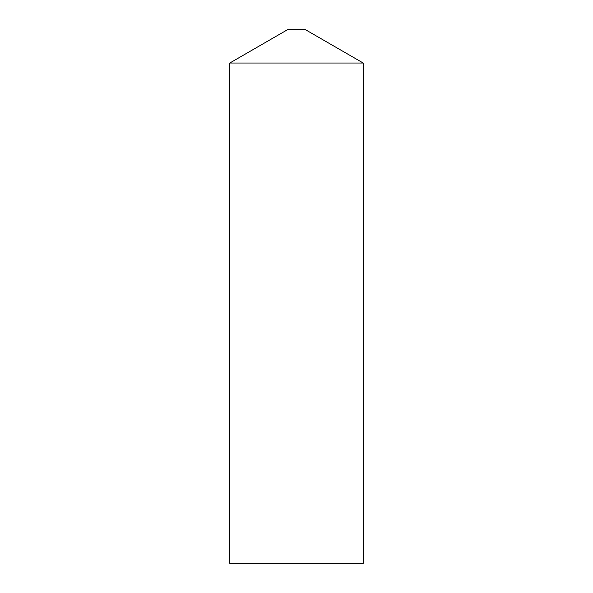 <?xml version="1.0" encoding="UTF-8"?>
<svg xmlns="http://www.w3.org/2000/svg" width="593" height="593" viewBox="0 0 593 593"><rect width="100%" height="100%" fill="white"/><g stroke="black" fill="none" stroke-linecap="round" stroke-linejoin="round"><path stroke-width="0.89" d="M296.5 29.65L305.395 29.65L363.212 63.028L296.5 63.028L363.212 63.028L363.212 563.35L229.787 563.35L229.787 63.028L296.5 63.028L229.787 63.028L287.605 29.65L296.5 29.65"/></g></svg>
